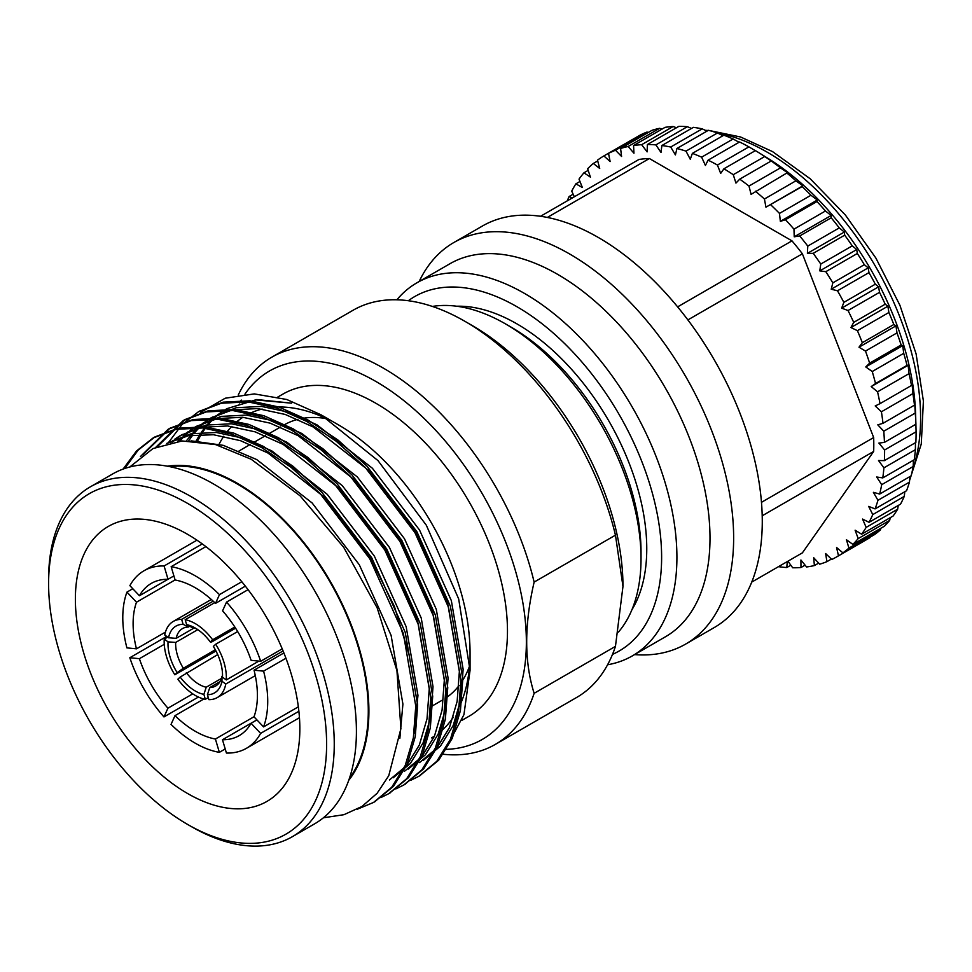 <?xml version="1.0" encoding="UTF-8"?>
<svg xmlns="http://www.w3.org/2000/svg" width="972" height="972" viewBox="0 0 972 972"><rect width="100%" height="100%" fill="white"/><g stroke="black" fill="none" stroke-linecap="round" stroke-linejoin="round"><path stroke-width="1.46" d="M124.695 468.504L138.206 450.072L154.961 436.902L178.034 428.227L204.776 426.878L233.778 433.111L263.315 446.367L292.864 466.171L321.866 492.318L371.656 557.661L405.239 632.371L417.644 704.967L415.263 736.667L407.122 764.344L393.526 786.275L374.475 801.9M142.763 454.775L170.015 428.215L193.051 419.54L219.806 418.179L248.82 424.412L278.369 437.667L307.917 457.472L336.932 483.619L386.71 548.973L420.293 623.672L432.698 696.28L430.317 727.955L422.188 755.633L408.605 777.551L389.529 793.201M157.561 446.488L185.045 419.54L208.117 410.852L234.872 409.491L263.874 415.724L293.423 428.98L322.971 448.785L351.986 474.931L401.776 540.274L435.347 614.984L447.752 687.581L445.37 719.268L437.242 746.946L423.658 768.876L404.595 784.513M199.199 411.375L223.183 402.153L249.925 400.792L278.94 407.025L308.476 420.281L338.025 440.085L367.039 466.244L416.83 531.587L450.401 606.285L462.806 678.893L460.424 710.581L452.284 738.27L438.7 760.189L419.649 775.814M123.104 469.075L136.517 450.959L153.078 437.983L176.114 429.32L202.869 427.959L231.883 434.192L261.432 447.448L290.98 467.253L319.995 493.399L369.773 558.754L403.356 633.452L415.761 706.061L413.379 737.748L405.239 765.426L391.643 787.356L373.54 802.447L357.319 809.214M140.442 456.536L168.144 429.296L191.205 420.621L217.959 419.272L246.949 425.505L276.485 438.761L306.034 458.565L335.048 484.712L384.827 550.055L418.41 624.765L430.815 697.361L428.433 729.061L420.293 756.738L406.709 778.669L388.569 793.772L380.793 797.623M155.921 447.181L183.198 420.609L206.234 411.934L232.988 410.573L261.99 416.806L291.539 430.061L321.088 449.866L350.102 476.013L399.893 541.368L433.463 616.066L445.869 688.674L443.487 720.349L435.359 748.027L421.775 769.946L403.684 785.048L395.847 788.924M168.678 442.296L181.922 424.63L198.215 411.934L221.288 403.246L248.042 401.886L277.056 408.118L306.605 421.374L336.142 441.179L365.156 467.325L414.947 532.668L448.529 607.379L460.922 679.975L458.553 711.662L450.413 739.34L436.829 761.27L418.713 776.373L410.901 780.237M219.077 444.216A186.029 107.406 60 0 1 223.803 436.234M225.601 433.694A186.029 107.406 60 0 1 231.786 426.404M234.179 424.059A186.029 107.406 60 0 1 242.903 417.28M246.56 415.105A186.029 107.406 60 0 1 262.124 409.042M270.338 407.547A186.029 107.406 60 0 1 330.006 420.317M200.754 412.322L225.225 398.216L254.3 393.903L286.716 399.48L320.869 414.728L338.511 424.91A186.029 107.406 60 0 1 470.047 652.747L470.047 670.364L463.936 714.687L446.075 748.039M469.841 661.227A186.029 107.406 60 0 1 459.477 706.316M453.353 717.166A186.029 107.406 60 0 1 438.591 733.155M434.508 736.071A186.029 107.406 60 0 1 431.519 737.906M197.62 440.923L201.24 434.326M202.528 432.273L206.635 426.501M208.081 424.703L212.625 419.697M214.217 418.154L219.186 413.878M220.911 412.578L226.938 408.653L256.754 399.528L291.588 403.173L255.855 399.929L226.938 408.653M320.869 414.728L377.974 460.594L426.344 525.257L458.675 598.934L470.047 670.364M348.741 780.309A186.029 107.406 -120 0 0 352.484 628.191A186.029 107.406 -120 0 0 237.362 483.315A186.029 107.406 -120 0 0 167.378 466.183M323.384 817.792L343.93 814.694L361.924 806.505L377.087 793.322L388.764 775.692L400.901 728.672L396.94 670.583L377.136 607.792L343.663 547.26L300.081 495.829L251.238 459.282L215.565 444.581L182.165 440.948L153.029 448.542L129.774 466.985M462.04 720.276L468.941 716.303A186.029 107.406 -120 0 0 507.469 631.144A186.029 107.406 -120 0 0 426.271 443.937A186.029 107.406 -120 0 0 282.925 394.097L277.834 397.026M415.238 722.84A186.029 107.406 -120 0 0 416.113 723.022M239.647 402.979A212.734 122.824 60 0 1 241.25 400.063M244.932 394.182A212.734 122.824 60 0 1 484.129 496.984A212.734 122.824 60 0 1 445.298 749.376M238.286 394.972A223.56 129.069 60 0 1 271.808 357.174A223.56 129.069 60 0 1 534.138 582.094C524.212 624.789 524.212 661.871 534.138 693.315A223.56 129.069 60 0 1 495.356 744.382A223.56 129.069 60 0 1 442.272 754.151M271.808 357.174L353.115 310.226A223.56 129.069 60 0 1 464.895 321.307A223.56 129.069 60 0 1 615.458 535.159L534.138 582.094M534.138 693.315L615.458 646.368A223.56 129.069 60 0 1 576.675 697.446L495.356 744.382M464.895 321.307L472.55 325.717A212.734 122.824 60 0 1 615.823 529.218A212.734 122.824 60 0 1 622.967 586.274A212.734 122.824 60 0 1 622.967 586.347M615.458 646.368L622.967 586.42L615.458 535.159M618.423 632.092A191.63 110.638 -120 0 0 641.022 558.621A191.63 110.638 -120 0 0 505.513 323.907A191.63 110.638 -120 0 0 432.382 306.435M505.513 323.907L511.211 327.2A183.587 105.997 60 0 1 641.022 552.047L641.022 558.621M631.897 609.784A183.587 105.997 -120 0 0 646.757 548.73A183.587 105.997 -120 0 0 456.646 306.229M915.26 413.051L914.737 403.502L914.47 405.154L882.989 423.33L877.789 424.837L883.767 431.228L915.26 413.051A231.822 133.844 -120 0 1 915.928 424.205L884.447 442.382L878.895 443.086L884.605 449.975A231.822 133.844 -120 0 1 884.374 460.643L915.867 442.454A231.822 133.844 -120 0 0 916.086 431.799L915.624 414.242A217.023 125.303 -120 0 0 767.856 158.29L758.136 152.264A231.822 133.844 -120 0 0 755.414 150.611L723.921 168.788L720.677 173.405L717.433 165.033A231.822 133.844 -120 0 0 708.09 160.161L739.583 141.985A231.822 133.844 -120 0 1 748.914 146.857L717.433 165.033M914.47 405.154A231.822 133.844 -120 0 0 912.902 393.611L912.161 384.608L911.493 385.471A231.822 133.844 -120 0 0 909.039 373.637L908.152 365.253L907.034 365.351A231.822 133.844 -120 0 0 903.717 353.334L902.721 345.619L901.129 344.963A231.822 133.844 -120 0 0 896.986 332.898L895.953 325.875L893.827 324.514A231.822 133.844 -120 0 0 888.894 312.498L887.873 306.216L885.2 304.2A231.822 133.844 -120 0 0 879.526 292.341L878.591 286.825L875.335 284.189A231.822 133.844 -120 0 0 868.968 272.61L868.178 267.871L864.327 264.688A231.822 133.844 -120 0 0 857.328 253.485L856.733 249.561L852.262 245.867A231.822 133.844 -120 0 0 844.692 235.163L844.364 232.029L839.261 227.91A231.822 133.844 -120 0 0 831.206 217.789L831.182 215.468L825.459 210.985A231.822 133.844 -120 0 0 816.978 201.532L817.306 200.025L810.964 195.238A231.822 133.844 -120 0 0 802.143 186.563L802.884 185.834L795.922 180.816A231.822 133.844 -120 0 0 786.846 173.004L788.037 173.04L780.467 167.877A231.822 133.844 -120 0 0 771.221 160.975L764.745 156.516A231.822 133.844 -120 0 0 758.136 152.264M884.374 460.643L878.53 460.534L883.9 467.848A231.822 133.844 -120 0 1 882.783 477.908L914.263 459.732A231.822 133.844 -120 0 0 915.393 449.672L915.454 442.697M882.783 477.908L876.683 476.997L881.689 484.676A231.822 133.844 -120 0 1 879.672 494.055L911.153 475.867A231.822 133.844 -120 0 0 913.17 466.499L913.449 460.206M879.672 494.055L873.391 492.33L877.959 500.301A231.822 133.844 -120 0 1 875.067 508.903L906.56 490.726A231.822 133.844 -120 0 0 909.452 482.124L909.901 476.596M875.067 508.903L868.664 506.4L872.771 514.589A231.822 133.844 -120 0 1 869.041 522.328L900.522 504.152A231.822 133.844 -120 0 0 904.252 496.4L904.823 491.723M869.041 522.328L862.553 519.06L866.161 527.383A231.822 133.844 -120 0 1 861.617 534.199L893.098 516.023A231.822 133.844 -120 0 0 897.642 509.207L898.262 505.452M861.617 534.199L855.117 530.202L858.191 538.597A231.822 133.844 -120 0 1 852.881 544.405L884.362 526.229A231.822 133.844 -120 0 0 889.672 520.409L890.243 517.663M852.881 544.405L846.43 539.727L848.933 548.087A231.822 133.844 -120 0 1 842.906 552.861L874.387 534.685A231.822 133.844 -120 0 0 880.413 529.91L880.851 528.258M787.94 561.196L792.69 567.782A231.822 133.844 -120 0 0 800.964 567.539L800.916 560.006L806.566 566.968A231.822 133.844 -120 0 0 814.378 565.57L813.71 557.721L819.639 564.197A231.822 133.844 -120 0 0 826.929 561.646L825.629 553.542L831.789 559.483A231.822 133.844 -120 0 0 836.588 556.932L868.081 538.755A231.822 133.844 -120 0 0 869.964 537.625L870.11 537.152M635.518 137.769L603.867 155.921A231.822 133.844 -120 0 0 597.501 160.149L599.712 168.472L593.321 163.454A231.822 133.844 -120 0 0 587.635 168.764L590.429 177.147L583.953 172.797A231.822 133.844 -120 0 0 579.02 179.127L582.362 187.487L575.861 183.854A231.822 133.844 -120 0 0 571.718 191.144L574.343 196.769M648.373 132.423L647 132.058A231.822 133.844 -120 0 0 640.001 135.181L608.521 153.357L610.124 161.559L603.867 155.921M662.053 129.082L659.636 128.316A231.822 133.844 -120 0 0 652.066 130.284L620.586 148.473L621.57 156.456L615.519 150.247A231.822 133.844 -120 0 0 608.521 153.357M676.476 127.745L673.122 126.518A231.822 133.844 -120 0 0 665.067 127.344L633.574 145.521L633.951 153.224L628.143 146.493A231.822 133.844 -120 0 0 620.586 148.473M691.505 128.425L687.35 126.7A231.822 133.844 -120 0 0 678.881 126.348L647.388 144.536L647.121 151.875L641.642 144.694A231.822 133.844 -120 0 0 633.574 145.521M707.033 131.099L702.185 128.851A231.822 133.844 -120 0 0 693.364 127.344L661.883 145.521L660.996 152.446L655.869 144.877A231.822 133.844 -120 0 0 647.388 144.536M722.937 135.728L717.494 132.957A231.822 133.844 -120 0 0 708.418 130.297L676.925 148.485L675.418 154.913L670.704 147.027A231.822 133.844 -120 0 0 661.883 145.521M739.072 142.276L733.119 138.984A231.822 133.844 -120 0 0 723.861 135.193L692.38 153.382L690.266 159.262L686.001 151.134A231.822 133.844 -120 0 0 676.925 148.485M755.305 150.672L748.914 146.857M764.745 156.516L733.265 174.693L735.95 183.076L739.728 179.152L771.221 160.975M780.467 167.877L748.975 186.053A231.822 133.844 -120 0 0 739.728 179.152M748.975 186.053L751.089 194.364L786.846 173.004M795.922 180.816L764.429 199.005A231.822 133.844 -120 0 0 755.353 191.18M764.429 199.005L765.936 207.17L802.143 186.563M802.884 185.834L765.936 207.17M810.964 195.238L779.471 213.415A231.822 133.844 -120 0 0 770.65 204.74M779.471 213.415L780.358 221.361L785.485 219.721L816.978 201.532M817.306 200.025L780.358 221.361M825.459 210.985L793.966 229.161A231.822 133.844 -120 0 0 785.485 219.721M793.966 229.161L794.233 236.804L799.713 235.965L831.206 217.789M831.182 215.468L794.233 236.804M839.261 227.91L807.781 246.086A231.822 133.844 -120 0 0 799.713 235.965M807.781 246.086L807.404 253.364L813.212 253.34L844.692 235.163M844.364 232.029L807.404 253.364M852.262 245.867L820.769 264.044A231.822 133.844 -120 0 0 813.212 253.34M820.769 264.044L819.785 270.884L825.836 271.674L857.328 253.485M856.733 249.561L819.785 270.884M864.327 264.688L832.834 282.864A231.822 133.844 -120 0 0 825.836 271.674M832.834 282.864L831.23 289.206L837.487 290.786L868.968 272.61M868.178 267.871L831.23 289.206M875.335 284.189L843.854 302.365A231.822 133.844 -120 0 0 837.487 290.786M843.854 302.365L841.643 308.148L848.034 310.518L879.526 292.341M878.591 286.825L841.643 308.148M885.2 304.2L853.72 322.376A231.822 133.844 -120 0 0 848.034 310.518M853.72 322.376L850.925 327.54L857.401 330.674L888.894 312.498M887.873 306.216L850.925 327.54M893.827 324.514L862.334 342.691A231.822 133.844 -120 0 0 857.401 330.674M862.334 342.691L858.993 347.198L865.493 351.074L896.986 332.898M895.953 325.875L858.993 347.198M901.129 344.963L869.636 363.139A231.822 133.844 -120 0 0 865.493 351.074M869.636 363.139L865.773 366.942L872.236 371.523L903.717 353.334M902.721 345.619L865.773 366.942M907.034 365.351L875.541 383.527A231.822 133.844 -120 0 0 872.236 371.523M875.541 383.527L871.204 386.589L877.558 391.813L909.039 373.637M908.152 365.253L871.204 386.589M911.493 385.471L880.012 403.647A231.822 133.844 -120 0 0 877.558 391.813M880.012 403.647L875.213 405.944L881.41 411.788L912.902 393.611M882.989 423.33A231.822 133.844 -120 0 0 881.41 411.788M884.447 442.382A231.822 133.844 -120 0 0 883.767 431.228M884.605 449.975L916.086 431.799M883.9 467.848L915.393 449.672M881.689 484.676L913.17 466.499M877.959 500.301L909.452 482.124M872.771 514.589L904.252 496.4M866.161 527.383L897.642 509.207M858.191 538.597L889.672 520.409M848.933 548.087L880.413 529.91M842.906 552.861L836.576 547.528L838.484 555.802L869.964 537.625M836.588 556.932A231.822 133.844 -120 0 0 838.484 555.802M826.929 561.646L831.376 559.082M814.378 565.57L818.643 563.116M800.964 567.539L805.095 565.157M787.271 561.585L786.798 567.539L790.831 565.206M778.487 566.664A231.822 133.844 -120 0 0 786.798 567.539M573.152 194.193L569.118 196.526A231.822 133.844 -120 0 0 567.284 200.852M569.118 196.526L572.314 197.948M579.968 181.485L575.861 183.854M588.169 170.367L583.953 172.797M597.707 160.927L593.321 163.454M647 132.058L615.519 150.247M659.636 128.316L628.143 146.493M673.122 126.518L641.642 144.694M687.35 126.7L655.869 144.877M702.185 128.851L670.704 147.027M717.494 132.957L686.001 151.134M733.119 138.984L701.626 157.16A231.822 133.844 -120 0 0 692.38 153.382M701.626 157.16L705.405 165.447L708.09 160.161M733.265 174.693A231.822 133.844 -120 0 0 723.921 168.788M751.745 582.094L802.386 552.861L873.67 451.433A216.537 125.024 -120 0 0 873.67 437.546L802.386 253.801A216.537 125.024 -120 0 0 791.973 240.849L649.381 158.533A216.537 125.024 -120 0 0 638.969 159.457L540.541 216.282M873.67 451.433L762.206 515.792M649.381 158.533L547.333 217.449M677.618 306.873L791.973 240.849M802.386 253.801L687.884 319.91M761.477 502.33L873.67 437.546M634.57 654.606A231.822 133.844 -120 0 0 685.625 644.096L714.262 627.548A231.822 133.844 -120 0 0 714.262 359.859A231.822 133.844 -120 0 0 482.44 226.014L453.79 242.55A231.822 133.844 -120 0 0 419.163 281.503M685.625 644.096A231.822 133.844 -120 0 0 685.625 376.395A231.822 133.844 -120 0 0 453.79 242.55M632.298 655.918L665.383 636.818A215.407 124.367 -120 0 0 665.395 388.083A215.407 124.367 -120 0 0 449.975 263.716L416.891 282.816A215.407 124.367 60 0 1 632.298 407.183A215.407 124.367 60 0 1 632.298 655.918A215.407 124.367 60 0 1 607.585 664.763M396.88 299.789A215.407 124.367 60 0 1 416.891 282.816M612.506 654.375A204.594 118.122 -120 0 0 619.249 414.716A204.594 118.122 -120 0 0 408.325 300.737M175.665 642.431A33.157 19.136 -120 0 0 183.319 668.25L177.159 672.624A38.564 22.259 60 0 1 168.035 641.86L175.665 642.431L197.814 629.637M186.357 672.697A33.157 19.136 -120 0 0 206.234 687.216L203.877 694.36A38.564 22.259 60 0 1 180.197 677.059L217.704 654.593M221.968 681.251A38.564 22.259 60 0 1 207.413 694.713L209.77 687.568A33.157 19.136 -120 0 0 215.65 686.013A33.157 19.136 -120 0 0 221.993 676.269L221.968 681.251L225.771 684.021A43.971 25.381 60 0 1 217.242 697.592A43.971 25.381 60 0 1 208.871 699.646L207.413 694.713M258.88 661.106L226.269 679.938A43.971 25.381 60 0 0 215.687 644.242L213.354 646.404A38.564 22.259 60 0 1 222.527 675.248A38.564 22.259 60 0 1 222.466 677.156L222.491 673.62M197.243 629.249A33.157 19.136 -120 0 0 191.921 627.39L186.636 624.668A38.564 22.259 60 0 1 195.25 628.021A38.564 22.259 60 0 1 210.317 641.957L211.799 641.909L235.576 628.191M168.545 637.766A38.564 22.259 60 0 1 183.101 624.303L188.386 627.037A33.157 19.136 -120 0 0 182.505 628.592A33.157 19.136 -120 0 0 176.163 638.337L168.545 637.766L164.742 634.995A43.971 25.381 60 0 1 173.271 621.436A43.971 25.381 60 0 1 181.643 619.371L183.101 624.303M189.734 626.26L188.386 627.037M219.939 681.688L209.77 687.568M206.234 687.216L221.397 678.456M183.319 668.25L215.322 649.77M176.163 638.337L194.108 627.985M167.646 637.122L164.244 639.078L168.035 641.86M177.159 672.624L174.826 674.775A43.971 25.381 60 0 1 166.516 656.635A43.971 25.381 60 0 1 164.244 639.078M174.826 674.775L215.978 651.021M203.877 694.36L205.335 699.293A43.971 25.381 60 0 1 177.852 679.221L180.197 677.059M205.335 699.293L208.263 697.604M225.771 684.021L283.083 650.936M226.269 679.938L222.466 677.156M215.687 644.242L237.666 631.545M234.811 627.001L212.649 639.795L210.317 641.957M186.636 624.668L185.166 619.723A43.971 25.381 60 0 1 212.649 639.795M185.166 619.723L214.763 602.64M213.184 601.158L181.643 619.371M248.079 589.664L226.537 602.093L222.576 610.829A87.881 50.738 60 0 1 251.116 660.328L260.678 661.288L282.22 648.859M283.897 652.941L254.044 670.182A87.881 50.738 60 0 1 254.008 716.826L263.558 726.91L298.355 706.826M256.924 719.9L251.068 723.277A87.881 50.738 60 0 1 239.197 735.622A87.881 50.738 60 0 1 222.479 739.741L256.887 719.863M254.044 716.716L215.407 739.024A87.881 50.738 60 0 1 174.996 715.659L203.877 698.977M192.76 693.85L167.937 708.187A87.881 50.738 60 0 1 139.385 658.688L164.256 644.327M165.447 632.104L136.469 648.834A87.881 50.738 60 0 1 136.505 602.203L175.082 579.932M167.937 579.288L139.433 595.739A87.881 50.738 60 0 1 151.316 583.394A87.881 50.738 60 0 1 168.035 579.288L173.891 575.91M205.894 546.616L171.157 566.676L175.106 579.992A87.881 50.738 60 0 1 215.505 603.369L245.357 586.14M215.505 603.369L219.478 594.621L241.809 581.73M171.157 566.676A102.485 59.171 60 0 1 219.478 594.621M168.035 579.288L164.086 565.971L202.285 543.919M139.433 595.739L129.884 585.642A102.485 59.171 60 0 1 144.014 570.746A102.485 59.171 60 0 1 164.086 565.971M136.505 602.203L126.955 592.106L132.799 588.728M136.469 648.834L126.907 647.874A102.485 59.171 60 0 1 126.955 592.106M139.385 658.688L129.823 657.728L166.71 636.429M198.41 697.046L163.964 716.935A102.485 59.171 60 0 1 129.823 657.728M163.964 716.935L167.937 708.187M174.996 715.659L171.036 724.395A102.485 59.171 60 0 0 219.356 752.34L215.407 739.024M225.212 748.962L219.356 752.34M222.479 739.741L226.427 753.057A102.485 59.171 60 0 0 246.499 748.27L299.449 717.701M298.89 711.285L260.618 733.374A102.485 59.171 60 0 1 246.499 748.27M260.618 733.374L251.068 723.277M285.95 658.238L263.594 671.142A102.485 59.171 60 0 1 263.558 726.91M263.594 671.142L254.044 670.182M226.537 602.093A102.485 59.171 60 0 1 260.678 661.288M326.592 418.653A158.728 91.635 -120 0 0 303.835 418.154M297.869 419.345A158.728 91.635 -120 0 0 284.237 424.861M447.327 696.948A158.728 91.635 -120 0 0 459.015 685.6M462.976 679.853A158.728 91.635 -120 0 0 469.512 666.197M291.333 674.325A158.728 91.635 -120 0 0 108.244 526.472A158.728 91.635 -120 0 0 108.244 709.742A158.728 91.635 -120 0 0 266.972 801.39A158.728 91.635 -120 0 0 291.333 674.325M59.134 651.046A196.587 113.493 -120 0 0 187.608 824.438A196.587 113.493 -120 0 0 326.616 744.188A196.587 113.493 -120 0 0 187.608 503.411A196.587 113.493 -120 0 0 48.6 583.674A196.587 113.493 -120 0 0 59.134 651.046M48.6 583.674L48.6 579.251A201.994 116.616 60 0 1 90.432 486.79A201.994 116.616 60 0 1 323.433 674.957A201.994 116.616 60 0 1 292.426 836.649A201.994 116.616 60 0 1 191.423 826.637L187.608 824.438M292.426 836.649L314.588 823.855A201.994 116.616 -120 0 0 345.595 662.163A201.994 116.616 -120 0 0 112.594 473.996L90.432 486.79M349.495 778.122A185.288 106.981 -120 0 0 358.364 647.401A185.288 106.981 -120 0 0 237.265 483.959A185.288 106.981 -120 0 0 169.663 466.633M166.807 443.39L188.483 435.711L213.5 434.739L240.534 440.693L268.017 453.049L323.457 496.498L370.599 558.268L394.401 606.407L409.467 656.027M170.404 442.539L173.235 440.292M174.996 438.992L180.488 435.468L202.298 427.267L227.63 425.955L255.101 431.835L283.071 444.362L338.511 487.798L385.653 549.581L417.474 620.209L429.247 688.856L427.024 718.818L419.357 744.989L406.527 765.717L389.42 779.969M177.73 441.349L181.57 437.351M183.198 435.821L188.289 431.592M190.05 430.304L195.542 426.781L217.364 418.568L242.696 417.267L270.155 423.148L298.125 435.675L353.565 479.111L400.719 540.882L432.528 611.522L444.313 680.169L442.078 710.119L434.411 736.29L421.581 757.018L404.474 771.282M186.405 440.778L196.623 428.652M198.252 427.121L203.342 422.905M205.104 421.605L210.608 418.094L232.417 409.88L257.75 408.568L285.209 414.449L313.191 426.975L368.631 470.412L415.773 532.194L447.582 602.822L459.367 671.47L457.132 701.432L449.465 727.603L436.635 748.331L419.54 762.583M196.15 440.863L199.94 434.387M201.277 432.358L205.517 426.672M207.012 424.898L211.689 419.965M213.318 418.434L218.396 414.206M220.17 412.918L225.662 409.394M191.034 440.826L223.293 445.346L256.73 459.574L312.17 503.01L359.312 564.793L391.121 635.421L402.906 704.068L399.857 738.319M166.747 443.414L191.01 433.779L216.343 432.479L243.814 438.36L271.783 450.887L327.224 494.323L374.366 556.106L406.175 626.733L417.96 695.381L414.084 733.35M172.044 442.211L175.264 439.466M177.001 438.117L182.384 434.411M180.488 435.468L206.064 425.092L231.397 423.78L258.868 429.66L286.837 442.187L342.278 485.623L389.42 547.406L421.228 618.034L433.014 686.682L430.79 716.643L423.112 742.815L410.293 763.542L393.186 777.794M179.796 441.13L183.744 436.756M185.336 435.177L190.318 430.766M192.055 429.417L197.45 425.724M195.542 426.781L221.118 416.393L246.451 415.093L273.922 420.973L301.891 433.5L357.332 476.936L404.474 538.719L436.294 609.347L448.068 677.994L445.844 707.956L438.178 734.115L425.347 754.843L408.24 769.107M188.726 440.778L192.784 435.019M194.23 433.196L198.798 428.069M200.39 426.477L205.384 422.079M207.109 420.73L212.504 417.037M210.608 418.094L236.184 407.705L261.517 406.405L288.976 412.274L316.945 424.8L372.385 468.249L419.54 530.019L451.348 600.647L463.134 669.295L460.898 699.257L453.231 725.428L440.401 746.156L423.294 760.408M912.441 470.229A217.023 125.303 -120 0 0 767.139 152.13A217.023 125.303 -120 0 0 717.615 133.018M200.135 410.828L198.252 411.909M185.081 419.515L183.198 420.609M170.027 428.215L168.144 429.296M154.961 436.902L153.09 437.983M420.584 775.279L418.713 776.373M405.531 783.979L403.659 785.06M390.477 792.666L388.593 793.76M375.423 801.365L373.54 802.447M709.341 130.54L740.543 136.979L772.546 151.596L810.235 178.799L845.348 214.994L875.845 258.017L899.914 305.269L916.098 353.905L923.4 401.047L921.274 444.022L909.585 480.411M705.405 130.333L708.126 130.467M217.242 697.592L255.284 675.625M173.271 621.436L211.313 599.469M144.014 570.746L196.964 540.177M280.471 427.036L269.183 433.548M265.417 435.723L254.129 442.248M250.363 444.411L239.063 450.935M442.88 699.816L432.236 705.964"/></g></svg>
